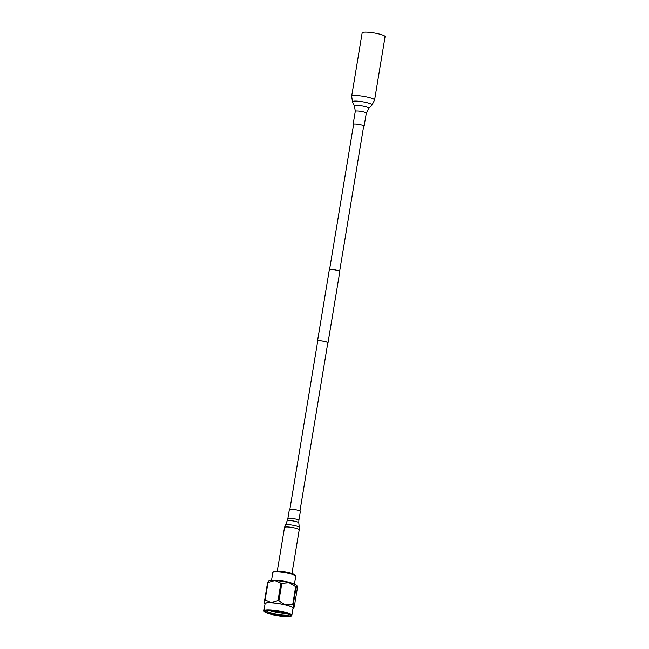 <?xml version="1.0" encoding="UTF-8"?>
<svg xmlns="http://www.w3.org/2000/svg" width="649" height="649" viewBox="0 0 649 649"><rect width="100%" height="100%" fill="white"/><g stroke="black" fill="none" stroke-linecap="round" stroke-linejoin="round"><path stroke-width="0.97" d="M269.7 610.644A11.617 1.858 -170.6 0 0 284.587 613.362A11.617 1.858 -170.6 0 0 286.404 613.41M273.01 572.272L274.065 571.542A10.684 1.712 9.4 0 1 278.599 571.152A10.684 1.712 9.4 0 1 294.873 574.99L295.628 576.02A11.617 1.858 -170.6 0 0 277.95 571.85A11.617 1.858 -170.6 0 0 273.01 572.272A11.617 1.858 -170.6 0 0 272.815 572.548L271.501 580.482M270.974 610.693A12.55 2.004 9.4 0 1 290.079 615.187A12.55 2.004 9.4 0 1 284.643 616.282A12.55 2.004 9.4 0 1 270.941 614.076A12.55 2.004 9.4 0 1 265.644 611.147A12.55 2.004 9.4 0 1 270.974 610.693M266.512 610.839A11.617 1.858 -170.6 0 0 272.799 613.435A11.617 1.858 -170.6 0 0 284.286 615.171A11.617 1.858 -170.6 0 0 289.357 614.619M263.924 610.725L265.1 603.643A14.148 2.263 9.4 0 1 271.355 602.799A14.148 2.263 9.4 0 1 285.828 605.038A14.148 2.263 9.4 0 1 293.015 608.267L291.839 615.349A14.148 2.263 9.4 0 0 284.66 612.121A14.148 2.263 9.4 0 0 270.179 609.882A14.148 2.263 9.4 0 0 263.924 610.725C264.897 611.966 262.188 611.05 268.069 613.467L285.309 616.55L291.377 615.998L291.839 615.349M293.267 604.487L296.187 586.874A16.493 2.637 -170.6 0 0 295.66 586.655L292.748 604.268A16.493 2.637 9.4 0 1 293.267 604.487L293.632 608.251L293.194 608.616A14.521 2.32 -170.6 0 0 293.364 608.121L294.208 607.164L297.128 589.552L296.991 585.82A14.521 2.32 9.4 0 0 296.974 585.796L296.991 585.82M278.924 600.909L281.836 583.297A16.493 2.637 -170.6 0 0 280.887 583.151L277.975 600.763A16.493 2.637 9.4 0 1 278.924 600.909L285.455 604.884L292.748 604.268M265.084 600.09L268.005 582.469A16.493 2.637 -170.6 0 0 267.575 582.542L264.662 600.155A16.493 2.637 9.4 0 1 265.084 600.09L271.152 602.718L277.975 600.763M280.887 583.151L274.827 580.522L268.005 582.469M267.575 582.542L268.426 581.593M293.364 608.121A14.521 2.32 -170.6 0 0 285.455 604.884A14.521 2.32 -170.6 0 0 271.152 602.718A14.521 2.32 -170.6 0 0 264.751 603.789A14.521 2.32 -170.6 0 0 264.808 603.919L264.662 600.155M297.039 585.917L296.187 586.874M295.66 586.655L289.13 582.68L281.836 583.297M268.159 581.455L268.589 581.098A14.521 2.32 9.4 0 1 274.827 580.522A14.521 2.32 9.4 0 1 289.13 582.68A14.521 2.32 9.4 0 1 296.974 585.796M294.419 584.278L295.733 576.336A11.617 1.858 -170.6 0 0 295.628 576.02M289.357 509.603A5.573 0.892 9.4 0 1 293.34 509.4A5.573 0.892 9.4 0 1 299.449 510.755A5.573 0.892 9.4 0 1 300.357 511.428L298.864 520.433A5.573 0.892 9.4 0 0 297.956 519.76A5.573 0.892 9.4 0 0 291.847 518.405A5.573 0.892 9.4 0 0 287.864 518.608L289.357 509.603M289.868 509.327L317.726 341.09A5.111 0.819 9.4 0 1 319.981 340.782A5.111 0.819 9.4 0 1 325.214 341.593A5.111 0.819 9.4 0 1 327.81 342.761L299.96 510.998M317.686 341.325A5.33 0.852 9.4 0 1 317.507 341.049L329.311 269.789A5.33 0.852 9.4 0 1 331.663 269.473A5.33 0.852 9.4 0 1 337.115 270.317A5.33 0.852 9.4 0 1 339.825 271.525L328.021 342.794A5.33 0.852 9.4 0 1 327.769 342.997M317.507 341.049A5.33 0.852 9.4 0 1 319.868 340.733A5.33 0.852 9.4 0 1 325.319 341.577A5.33 0.852 9.4 0 1 328.021 342.794M363.618 126.466A5.573 0.892 -170.6 0 0 364.13 126.19A5.573 0.892 -170.6 0 0 363.221 125.517A5.573 0.892 -170.6 0 0 357.112 124.162A5.573 0.892 -170.6 0 0 353.129 124.365A5.573 0.892 -170.6 0 0 353.535 124.795M374.587 100.019L385.076 36.669A11.617 1.858 -170.6 0 0 383.178 35.273A11.617 1.858 -170.6 0 0 370.457 32.45A11.617 1.858 -170.6 0 0 362.158 32.872L351.669 96.222L352.504 101.885A9.93 1.59 -170.6 0 1 359.035 101.285A9.93 1.59 -170.6 0 1 370.441 103.751A9.93 1.59 -170.6 0 1 371.974 105.114L374.587 100.019A11.617 1.858 -170.6 0 0 372.688 98.624A11.617 1.858 -170.6 0 0 359.968 95.809A11.617 1.858 -170.6 0 0 351.669 96.222M270.357 610.441A13.686 2.19 -170.6 0 0 266.544 612.899A13.686 2.19 -170.6 0 0 285.26 616.542A13.686 2.19 -170.6 0 0 289.073 614.084A13.686 2.19 -170.6 0 0 270.357 610.441M272.126 580.466A11.617 1.858 9.4 0 1 276.555 580.263A11.617 1.858 9.4 0 1 293.827 584.059M287.864 518.608L287.166 520.879A5.898 0.941 9.4 0 1 291.49 520.725A5.898 0.941 9.4 0 1 297.826 522.145A5.898 0.941 9.4 0 1 298.791 522.81L298.864 520.433M285.252 525.041A7.115 1.136 9.4 0 1 290.468 524.854A7.115 1.136 9.4 0 1 298.102 526.558A7.115 1.136 9.4 0 1 299.27 527.361L299.197 529.835A7.431 1.193 9.4 0 0 297.98 528.943A7.431 1.193 9.4 0 0 289.835 527.134A7.431 1.193 9.4 0 0 284.522 527.402L287.166 520.879M355.287 111.312L354.516 105.982A7.261 1.16 -170.6 0 1 359.286 105.536A7.261 1.16 -170.6 0 1 367.634 107.345A7.261 1.16 -170.6 0 1 368.746 108.334L366.296 113.137A5.573 0.892 -170.6 0 0 365.379 112.464A5.573 0.892 -170.6 0 0 359.278 111.109A5.573 0.892 -170.6 0 0 355.287 111.312L353.129 124.365M277.285 571.112L284.522 527.402M298.791 522.81L299.27 527.361M291.961 573.538L299.197 529.835M363.732 125.76L339.646 271.258M353.648 124.089L329.562 269.586M366.296 113.137L364.13 126.19M368.746 108.334L371.974 105.114M354.516 105.982L352.504 101.885"/></g></svg>
